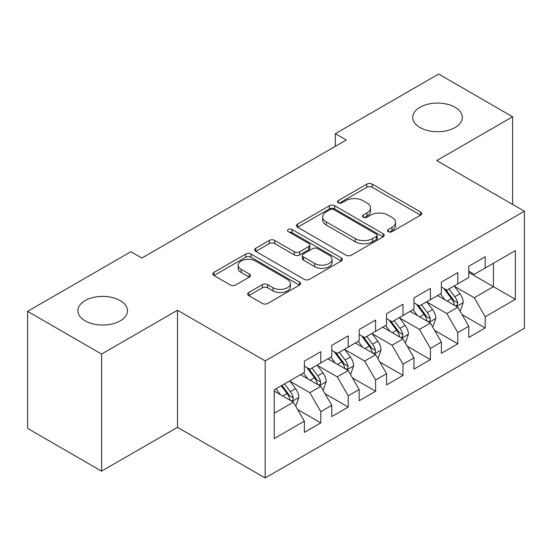 <?xml version="1.0" encoding="UTF-8"?>
<svg xmlns="http://www.w3.org/2000/svg" width="552" height="552" viewBox="0 0 552 552"><rect width="100%" height="100%" fill="white"/><g stroke="black" fill="none" stroke-linecap="round" stroke-linejoin="round"><path stroke-width="0.83" d="M388.291 231.667A2.663 1.539 0 0 0 392.051 231.667L420.631 215.17A3.802 2.194 0 0 0 421.749 213.617A3.802 2.194 0 0 0 420.631 212.065L372.221 184.113A3.802 2.194 0 0 0 366.838 184.113L338.259 200.611A2.663 1.539 0 0 0 337.479 201.701A2.663 1.539 0 0 0 338.259 202.784A2.663 1.539 0 0 0 342.026 202.784L345.724 200.652A12.172 7.024 0 0 1 362.94 200.652L366.97 202.977A12.172 7.024 0 0 1 370.537 207.945A12.172 7.024 0 0 1 366.97 212.92L363.271 215.052A2.663 1.539 0 0 0 362.491 216.142A2.663 1.539 0 0 0 363.271 217.226A2.663 1.539 0 0 0 367.039 217.226L370.737 215.094A12.172 7.024 0 0 1 387.952 215.094L391.989 217.419A12.172 7.024 0 0 1 395.549 222.387A12.172 7.024 0 0 1 391.989 227.362L388.291 229.494A2.663 1.539 0 0 0 387.511 230.584A2.663 1.539 0 0 0 388.291 231.667L388.291 229.494M120.219 300.598A24.799 14.317 0 0 0 93.191 297.493A24.799 14.317 0 0 0 77.88 310.728A24.799 14.317 0 0 0 85.146 320.85A24.799 14.317 0 0 0 112.173 323.955A24.799 14.317 0 0 0 127.484 310.728A24.799 14.317 0 0 0 120.219 300.598M455.076 107.274A24.799 14.317 0 0 0 428.041 104.169A24.799 14.317 0 0 0 412.73 117.397A24.799 14.317 0 0 0 419.996 127.526A24.799 14.317 0 0 0 447.023 130.631A24.799 14.317 0 0 0 462.334 117.397A24.799 14.317 0 0 0 455.076 107.274M248.759 292.505A3.802 2.194 0 0 0 247.648 294.057A3.802 2.194 0 0 0 248.759 295.61L262.345 303.448A3.802 2.194 0 0 0 267.72 303.448L299.46 285.129A3.802 2.194 0 0 0 300.578 283.576A3.802 2.194 0 0 0 299.46 282.024L251.05 254.072A3.802 2.194 0 0 0 245.668 254.072L213.928 272.391A3.802 2.194 0 0 0 212.817 273.944A3.802 2.194 0 0 0 213.928 275.496L230.336 284.97A3.802 2.194 0 0 0 235.718 284.97L249.297 277.132A3.802 2.194 0 0 0 250.415 275.579A3.802 2.194 0 0 0 249.297 274.027L241.162 269.328A10.177 5.872 0 0 1 238.181 265.174A10.177 5.872 0 0 1 244.46 259.744A10.177 5.872 0 0 1 255.555 261.02L287.426 279.422A10.177 5.872 0 0 1 290.407 283.576A10.177 5.872 0 0 1 284.121 289A10.177 5.872 0 0 1 273.033 287.73L267.72 284.659A3.802 2.194 0 0 0 262.345 284.659L248.759 292.505L248.759 295.61M101.589 354.073L101.589 471.146L177.489 427.324L177.489 310.252L101.589 354.073L27.6 311.356L130.907 251.712L141.864 258.046L346.283 140.022L335.326 133.694L335.326 146.349M177.489 310.252L265.174 360.877L524.4 211.216L524.4 328.288L265.174 477.949L265.174 360.877M512.615 204.412L512.615 116.769L436.715 160.591L524.4 211.216M512.615 116.769L438.633 74.051L335.326 133.694M345.994 255.155A3.802 2.194 0 0 0 351.376 255.155L383.109 236.829A3.802 2.194 0 0 0 384.226 235.276A3.802 2.194 0 0 0 383.109 233.724L334.698 205.772A3.802 2.194 0 0 0 329.316 205.772L297.576 224.098A3.802 2.194 0 0 0 296.465 225.651A3.802 2.194 0 0 0 297.576 227.203L345.994 255.155M289.365 232.247A2.663 1.539 0 0 1 292.063 232.62L292.063 229.453L341.288 257.874A3.802 2.194 0 0 1 342.399 259.426A3.802 2.194 0 0 1 341.288 260.979L309.548 279.305A3.802 2.194 0 0 1 304.166 279.305L255.755 251.353L255.755 248.248A3.802 2.194 0 0 0 254.638 249.801A3.802 2.194 0 0 0 255.755 251.353M255.755 248.248L269.335 240.403A3.802 2.194 0 0 1 274.717 240.403L294.354 251.74A3.802 2.194 0 0 0 299.729 251.74L308.74 246.537A3.802 2.194 0 0 0 309.858 244.984A3.802 2.194 0 0 0 308.74 243.432L288.296 231.633A2.663 1.539 0 0 1 287.516 230.543A2.663 1.539 0 0 1 289.165 229.121A2.663 1.539 0 0 1 292.063 229.453M468.772 272.44L493.433 286.681L493.433 263.263L515.354 250.608L485.215 268.01L485.215 256.777L468.772 266.271L468.772 277.504L457.815 283.832L457.815 272.598L441.372 282.093L441.372 293.326L430.408 299.653L430.408 288.42L413.972 297.907L413.972 309.141L403.008 315.475L403.008 304.242L386.566 313.729L386.566 324.962L375.608 331.29L375.608 320.056L359.166 329.551L359.166 340.784L348.202 347.111L348.202 335.878L331.766 345.373L331.766 356.606L320.802 362.933L320.802 351.7L304.359 361.194L304.359 372.427L274.22 389.829L274.22 438.557L304.359 421.155L293.402 402.166L274.22 391.092M515.354 250.608L515.354 299.336L485.215 316.738L474.251 297.756L454.386 286.281M462.058 314.605L485.215 327.971L485.215 316.738M485.215 327.971L468.772 337.465L468.772 326.232L457.815 332.559L446.851 313.57L426.986 302.103M434.659 330.42L457.815 343.792L457.815 332.559M457.815 343.792L441.372 353.28L441.372 342.054L430.408 348.381L419.451 329.392L399.586 317.924M407.259 346.242L430.408 359.614L430.408 348.381M430.408 359.614L413.972 369.102L413.972 357.868L403.008 364.203L392.051 345.214L372.179 333.746M379.852 362.064L403.008 375.429L403.008 364.203M403.008 375.429L386.566 384.923L386.566 373.69L375.608 380.017L364.644 361.036L344.779 349.568M352.452 377.885L375.608 391.251L375.608 380.017M375.608 391.251L359.166 400.745L359.166 389.512L348.202 395.839L337.244 376.857L317.379 365.383M325.052 393.707L348.202 407.072L348.202 395.839M348.202 407.072L331.766 416.567L331.766 405.334L320.802 411.661L309.844 392.679L289.972 381.204M297.645 409.522L320.802 422.894L320.802 411.661M320.802 422.894L304.359 432.388L304.359 421.155M304.359 366.1L309.844 369.26L320.802 362.933M274.22 413.241L293.402 402.166M331.766 350.278L337.244 353.439L348.202 347.111M309.844 392.679L320.802 386.345L300.523 374.642M331.766 405.334L320.802 386.345M359.166 334.457L364.644 337.624L375.608 331.29M337.244 376.857L348.202 370.53L327.929 358.821M359.166 389.512L348.202 370.53M386.566 318.635L392.051 321.802L403.008 315.475M364.644 361.036L375.608 354.708L355.329 342.999M386.566 373.69L375.608 354.708M413.972 302.813L419.451 305.98L430.408 299.653M392.051 345.214L403.008 338.887L382.729 327.177M413.972 357.868L403.008 338.887M441.372 286.992L446.851 290.159L457.815 283.832M419.451 329.392L430.408 323.065L410.136 311.356M441.372 342.054L430.408 323.065M468.772 271.177L474.251 274.337L485.215 268.01M446.851 313.57L457.815 307.243L437.536 295.541M468.772 326.232L457.815 307.243M27.6 311.356L27.6 428.428L101.589 471.146M177.489 427.324L265.174 477.949M474.251 297.756L493.433 286.681L515.354 299.336M389.353 232.047L391.989 230.522A12.172 7.024 0 0 0 395.549 225.554L395.549 222.387M370.537 207.945L370.537 211.112A12.172 7.024 0 0 1 366.97 216.08L364.341 217.605M420.583 215.197L372.221 187.273A3.802 2.194 0 0 0 366.838 187.273L339.321 203.164M383.06 236.863L334.698 208.939A3.802 2.194 0 0 0 329.316 208.939L297.632 227.231M376.388 236.366A2.663 1.539 0 0 0 377.168 235.276A2.663 1.539 0 0 0 376.388 234.193L333.891 209.656A2.663 1.539 0 0 0 330.124 209.656L326.225 211.906A12.172 7.024 0 0 0 322.658 216.881A12.172 7.024 0 0 0 326.225 221.849L355.274 238.616A12.172 7.024 0 0 0 372.49 238.616L376.388 236.366L376.388 239.533A2.663 1.539 0 0 0 377.168 238.443L377.168 235.276M322.658 216.881L322.658 220.041A12.172 7.024 0 0 0 326.225 225.009L326.225 221.849M376.388 239.533L372.49 241.783A12.172 7.024 0 0 1 355.274 241.783L326.225 225.009M255.804 251.381L269.335 243.57L269.335 240.403M309.858 244.984L309.858 248.152A3.802 2.194 0 0 1 308.74 249.704L299.729 254.907A3.802 2.194 0 0 1 294.354 254.907L274.717 243.57A3.802 2.194 0 0 0 269.335 243.57M292.063 232.62L341.233 261.006M314.723 263.504A10.177 5.872 0 0 0 325.811 264.774A10.177 5.872 0 0 0 332.097 259.35A10.177 5.872 0 0 0 329.116 255.196L317.883 248.71A3.802 2.194 0 0 0 312.508 248.71L303.496 253.913A3.802 2.194 0 0 0 302.379 255.466A3.802 2.194 0 0 0 303.496 257.018L314.723 263.504L314.723 266.664A10.177 5.872 0 0 0 325.811 267.941A10.177 5.872 0 0 0 332.097 262.51L332.097 259.35M302.379 255.466L302.379 258.633A3.802 2.194 0 0 0 303.496 260.185L303.496 257.018M314.723 266.664L303.496 260.185M290.407 283.576L290.407 286.736A10.177 5.872 0 0 1 284.121 292.167A10.177 5.872 0 0 1 273.033 290.89L267.72 287.827A3.802 2.194 0 0 0 262.345 287.827L248.814 295.637M238.181 265.174L238.181 268.334A10.177 5.872 0 0 0 241.162 272.488L241.162 269.328M249.249 277.159L241.162 272.488M299.412 285.156L251.05 257.232A3.802 2.194 0 0 0 245.668 257.232L213.983 275.531M459.844 310.755L460.499 310.376L463.238 302.468A10.267 5.927 -120 0 0 459.961 293.719L454.137 285.95M444.864 299.77L440.441 293.864M438.371 296.017L437.867 295.348M455.876 306.125L457.47 304.697L457.691 302.903A10.267 5.927 -120 0 0 454.751 296.728L448.935 288.958M445.609 289.441L452.799 299.039A5.23 3.022 60 0 1 453.751 300.626L457.691 302.903M443.801 288.399L451.467 298.625A10.267 5.927 60 0 1 454.406 304.801L454.613 305.401M432.437 326.577L433.099 326.197L435.838 318.29A10.267 5.927 -120 0 0 432.561 309.541L426.737 301.772M417.464 315.592L413.034 309.686M410.964 311.839L410.46 311.169M428.476 321.947L430.063 320.519L430.291 318.725A10.267 5.927 -120 0 0 427.351 312.549L421.528 304.78M418.209 305.263L425.399 314.861A5.23 3.022 60 0 1 426.351 316.448L430.291 318.725M416.401 304.221L424.06 314.447A10.267 5.927 60 0 1 427 320.622L427.213 321.216M405.037 342.399L405.692 342.019L408.432 334.105A10.267 5.927 -120 0 0 405.154 325.363L399.337 317.593M390.057 331.407L385.634 325.501M383.564 327.66L383.06 326.991M401.076 337.769L402.663 336.34L402.891 334.546A10.267 5.927 -120 0 0 399.952 328.371L394.128 320.602M390.809 321.085L397.999 330.682A5.23 3.022 60 0 1 398.944 332.269L402.891 334.546M389.001 320.043L396.66 330.268A10.267 5.927 60 0 1 399.6 336.444L399.807 337.037M377.637 358.22L378.292 357.841L381.032 349.927A10.267 5.927 -120 0 0 377.754 341.184L371.931 333.415M362.657 347.229L358.234 341.322M356.164 343.482L355.661 342.806M373.669 353.591L375.263 352.155L375.484 350.368A10.267 5.927 -120 0 0 372.545 344.193L366.728 336.416M363.402 336.906L370.592 346.504A5.23 3.022 60 0 1 371.544 348.091L375.484 350.368M361.594 335.857L369.26 346.09A10.267 5.927 60 0 1 372.2 352.266L372.407 352.859M350.23 374.042L350.893 373.663L353.632 365.748A10.267 5.927 -120 0 0 350.354 357.006L344.531 349.237M335.257 363.05L330.827 357.144M328.757 359.304L328.254 358.627M346.27 369.412L347.863 367.977L348.084 366.19A10.267 5.927 -120 0 0 345.145 360.007L339.321 352.238M336.002 352.721L343.192 362.319A5.23 3.022 60 0 1 344.144 363.913L348.084 366.19M334.195 351.679L341.86 361.912A10.267 5.927 60 0 1 344.8 368.087L345.007 368.681M322.83 389.857L323.486 389.477L326.225 381.57A10.267 5.927 -120 0 0 322.948 372.828L317.131 365.051M307.85 378.872L303.427 372.966M301.357 375.118L300.854 374.449M318.87 385.234L320.457 383.799L320.684 382.005A10.267 5.927 -120 0 0 317.745 375.829L311.921 368.06M308.602 368.543L315.792 378.141A5.23 3.022 60 0 1 316.738 379.728L320.684 382.005M306.795 367.501L314.454 377.727A10.267 5.927 60 0 1 317.393 383.909L317.6 384.502M295.43 405.679L296.086 405.299L298.825 397.392A10.267 5.927 -120 0 0 295.548 388.642L289.724 380.873M280.45 394.694L276.028 388.787M291.463 401.049L293.057 399.62L293.278 397.826A10.267 5.927 -120 0 0 290.338 391.651L284.522 383.881M281.948 385.365L288.385 393.962A5.23 3.022 60 0 1 289.338 395.549L293.278 397.826M281.23 385.779L287.054 393.548A10.267 5.927 60 0 1 289.993 399.724L290.2 400.317M391.989 230.522L391.989 227.362M363.271 217.226L363.271 215.052M366.97 216.08L366.97 212.92M338.259 202.784L338.259 200.611M366.838 187.273L366.838 184.113M372.221 187.273L372.221 184.113M420.631 215.17L420.631 212.065M297.576 227.203L297.576 224.098M329.316 208.939L329.316 205.772M334.698 208.939L334.698 205.772M383.109 236.829L383.109 233.724M355.274 241.783L355.274 238.616M372.49 241.783L372.49 238.616M274.717 243.57L274.717 240.403M294.354 254.907L294.354 251.74M299.729 254.907L299.729 251.74M308.74 249.704L308.74 246.537M341.288 260.979L341.288 257.874M262.345 287.827L262.345 284.659M267.72 287.827L267.72 284.659M273.033 290.89L273.033 287.73M249.297 277.132L249.297 274.027M213.928 275.496L213.928 272.391M245.668 257.232L245.668 254.072M251.05 257.232L251.05 254.072M299.46 285.129L299.46 282.024M456.525 306.505L463.169 302.668M454.751 296.728L459.961 293.719M447.175 301.102L451.467 298.625M429.125 322.32L435.769 318.483M427.351 312.549L432.561 309.541M419.775 316.924L424.06 314.447M401.718 338.141L408.363 334.305M399.952 328.371L405.154 325.363M392.368 332.746L396.66 330.268M374.318 353.963L380.963 350.127M372.545 344.193L377.754 341.184M364.969 348.567L369.26 346.09M346.918 369.785L353.563 365.948M345.145 360.007L350.354 357.006M337.569 364.389L341.86 361.912M319.511 385.606L326.156 381.77M317.745 375.829L322.948 372.828M310.162 380.204L314.454 377.727M292.111 401.428L298.756 397.592M290.338 391.651L295.548 388.642M282.762 396.026L287.054 393.548"/></g></svg>
